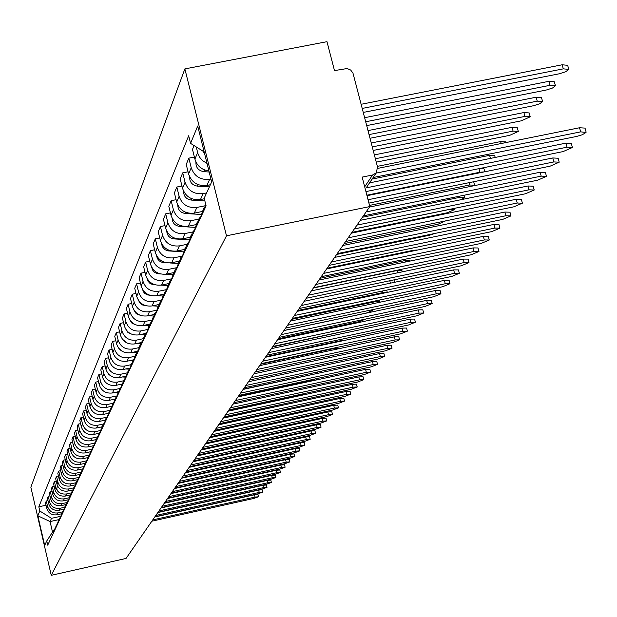 <?xml version="1.0" encoding="UTF-8"?>
<svg xmlns="http://www.w3.org/2000/svg" width="617" height="617" viewBox="0 0 617 617"><rect width="100%" height="100%" fill="white"/><g stroke="black" fill="none" stroke-linecap="round" stroke-linejoin="round"><path stroke-width="0.93" d="M369.822 206.572L362.171 177.102L372.568 175.004L376.247 172.86L377.535 167.022L352.97 73.114L350.687 70.045L347.132 68.533L334.491 70.593L326.979 41.686L184.869 68.896L30.85 487.229L51.257 575.314L226.485 235.81L369.822 206.572L126.03 558.454L51.257 575.314M184.869 68.896L226.485 235.81M207.034 163.428L202.523 160.597L199.746 157.397L197.926 153.625L196.229 146.931M194.07 145.573L192.489 149.383L194.903 159.101C197.024 165.919 201.697 169.891 208.924 171.009M210.929 179.061L209.672 179.308C200.463 180.226 194.316 176.369 191.231 167.755L188.848 158.145L186.226 164.438L188.594 173.979C191.648 182.532 197.748 186.349 206.888 185.439L210.358 184.745M202.885 212.772L205.731 204.397M194.386 157.042L188.848 158.145M203.602 208.469L200.139 218.649M206.595 192.944L203.155 193.638C194.116 194.54 188.085 190.769 185.061 182.3L182.725 172.86L180.203 178.922L182.516 188.293C185.516 196.692 191.501 200.44 200.471 199.538L204.335 198.759M196.476 226.508L198.535 219.351L200.24 217.122M188.054 171.804L182.725 172.86M197.178 222.282L193.831 232.162M204.775 205.839L196.877 207.428C188 208.33 182.084 204.62 179.123 196.306L176.832 187.036L174.403 192.874L176.678 202.075C179.609 210.328 185.486 214.006 194.293 213.112L202.168 211.523M190.298 239.728L192.334 232.694L193.946 230.573M181.953 186.01L176.832 187.036M190.992 235.571L187.761 245.173M198.682 219.128L190.83 220.716C182.115 221.603 176.3 217.963 173.4 209.795L171.156 200.687L168.819 206.317L171.04 215.356C173.925 223.47 179.686 227.079 188.339 226.192L196.09 224.619M184.36 252.461L186.357 245.551L187.876 243.53M176.092 199.7L171.156 200.687M185.038 248.381L181.907 257.705M192.836 231.93L185 233.527C176.439 234.406 170.732 230.835 167.886 222.806L165.688 213.852L163.428 219.274L165.611 228.167C168.433 236.134 174.102 239.681 182.601 238.81L190.213 237.26M178.629 264.732L180.596 257.937L182.038 256.009M170.439 212.896L165.688 213.852M179.3 260.721L176.269 269.791M187.244 244.278L179.377 245.882C170.963 246.754 165.356 243.245 162.564 235.347L160.405 226.547L158.23 231.784L160.366 240.53C163.143 248.358 168.703 251.844 177.056 250.98L184.545 249.453M173.099 276.57L175.035 269.891L176.408 268.048M164.986 225.621L160.405 226.547M173.763 272.629L170.824 281.452M181.884 256.186L173.948 257.806C165.68 258.67 160.173 255.222 157.428 247.463L155.314 238.802L153.209 243.862L155.307 252.461C158.029 260.166 163.497 263.59 171.711 262.734L179.069 261.222M167.77 288L169.675 281.421L170.971 279.671M159.726 237.907L155.314 238.802M168.418 284.121L165.564 292.713M176.454 267.739L168.711 269.328C160.574 270.184 155.16 266.791 152.468 259.155L150.394 250.641L148.358 255.531L150.417 263.983C153.093 271.565 158.469 274.935 166.544 274.087L173.77 272.598M162.618 299.029L164.492 292.566L165.726 290.885M154.651 249.769L150.394 250.641M163.258 295.211L160.489 303.587M171.11 278.923L163.644 280.465C155.646 281.306 150.317 277.974 147.671 270.462L145.635 262.078L143.668 266.806L145.689 275.128C148.319 282.594 153.61 285.902 161.546 285.062L168.603 283.604M157.636 309.695L159.487 303.333L160.659 301.728M149.746 261.238L145.635 262.078M158.276 305.939L155.584 314.099M165.958 289.735L158.739 291.224C150.872 292.065 145.635 288.787 143.036 281.391L141.031 273.146L139.133 277.712L141.123 285.91C143.707 293.252 148.905 296.507 156.718 295.674L163.628 294.24M152.823 320.007L154.643 313.737L155.754 312.21M145.01 272.328L141.031 273.146M153.448 316.305L150.841 324.264M161.006 300.186L154.003 301.644C146.26 302.469 141.108 299.245 138.555 291.964L136.588 283.843L134.745 288.27L136.696 296.337C139.234 303.564 144.355 306.772 152.044 305.947L158.831 304.536M148.173 329.979L149.962 323.809L151.018 322.344M140.429 283.056L136.588 283.843M148.79 326.339L146.244 334.106M156.232 310.305L149.414 311.724C141.794 312.541 136.727 309.372 134.213 302.207L132.277 294.209L130.495 298.489L132.416 306.441C134.915 313.559 139.943 316.706 147.517 315.896L154.219 314.493M143.661 339.635L145.427 333.558L146.437 332.154M135.995 293.437L132.277 294.209M144.27 336.049L141.802 343.623M151.635 320.1L144.972 321.488C137.468 322.298 132.478 319.174 130.01 312.117L128.105 304.243L126.377 308.392L128.267 316.22C130.719 323.231 135.678 326.331 143.129 325.529L149.769 324.141M139.295 348.983L141.038 342.998L141.995 341.656M131.706 303.495L128.105 304.243M139.897 345.451L137.491 352.855M147.201 329.586L140.661 330.951C133.272 331.753 128.367 328.676 125.93 321.727L124.063 313.968L122.39 317.994L124.248 325.707C126.662 332.609 131.537 335.663 138.879 334.869L145.473 333.481M135.069 358.045L136.789 352.145L137.699 350.865M127.549 313.243L124.063 313.968M135.663 354.559L133.318 361.793M142.92 338.772L136.488 340.121C129.208 340.916 124.372 337.892 121.981 331.044L120.145 323.393L118.518 327.295L120.346 334.9C122.721 341.702 127.526 344.71 134.761 343.924L141.332 342.543M130.974 366.822L132.663 361.014L133.527 359.788M123.523 322.691L120.145 323.393M131.552 363.398L129.277 370.462M138.786 347.687L132.439 349.021C125.266 349.808 120.508 346.823 118.148 340.075L116.343 332.54L114.762 336.327L116.559 343.816C118.904 350.525 123.639 353.487 130.765 352.708L137.344 351.32M126.994 375.344L129.485 368.442M119.613 331.853L116.343 332.54M127.572 371.958L125.351 378.869M134.791 356.333L128.513 357.659C121.441 358.438 116.752 355.5 114.43 348.844L112.649 341.417L111.122 345.088L112.888 352.477C115.194 359.086 119.86 362.009 126.886 361.238L133.488 359.834M123.138 383.604L125.567 376.833M115.826 340.746L112.649 341.417M123.709 380.273L121.541 387.029M130.935 364.716L124.696 366.043C117.731 366.814 113.104 363.914 110.821 357.359L109.07 350.032L107.582 353.603L109.325 360.883C111.592 367.408 116.189 370.285 123.115 369.514L129.547 368.148M119.39 391.633L121.765 384.985M112.147 349.384L109.07 350.032M119.953 388.348L117.839 394.957M127.148 372.876L120.994 374.18C114.122 374.943 109.564 372.09 107.312 365.626L105.592 358.4L104.15 361.87L105.862 369.051C108.098 375.483 112.626 378.314 119.451 377.558L125.706 376.231M115.749 399.423L118.071 392.898M108.584 357.767L105.592 358.4M116.305 396.183L114.245 402.654M123.462 380.805L117.392 382.093C110.62 382.849 106.124 380.033 103.911 373.655L102.206 366.529L100.81 369.899L102.499 376.987C104.697 383.327 109.17 386.126 115.896 385.37L121.989 384.075M112.217 406.996L114.484 400.587M105.114 365.92L102.206 366.529M112.764 403.796L110.751 410.135M119.875 388.509L113.89 389.782C107.211 390.53 102.784 387.761 100.594 381.46L98.921 374.434L97.563 377.712L99.221 384.7C101.396 390.962 105.8 393.715 112.441 392.975L118.395 391.702M108.785 414.354L110.998 408.061M101.743 373.833L98.921 374.434M109.325 411.2L107.358 417.408M116.366 396.006L110.489 397.263C103.903 398.004 99.53 395.266 97.378 389.057L95.728 382.124L94.401 385.309L96.044 392.204C98.18 398.381 102.53 401.104 109.078 400.364L114.909 399.114M105.445 421.511L107.605 415.326M98.473 381.537L95.728 382.124M105.977 418.395L104.057 424.473M112.942 403.302L107.173 404.536C100.679 405.269 96.368 402.569 94.247 396.446L92.619 389.597L91.331 392.697L92.943 399.507C95.057 405.6 99.345 408.284 105.8 407.552L111.53 406.325M102.191 428.468L104.312 422.39M95.288 389.026L92.619 389.597M102.723 425.398L100.849 431.36M109.625 410.398L103.957 411.616C97.54 412.341 93.29 409.68 91.2 403.634L89.596 396.878L88.339 399.893L89.928 406.618C92.01 412.634 96.244 415.28 102.615 414.555L108.253 413.344M99.029 435.24L101.103 429.27M92.188 396.322L89.596 396.878M99.553 432.208L97.717 438.055M106.409 417.308L100.818 418.511C94.486 419.228 90.29 416.598 88.231 410.629L86.65 403.958L85.424 406.896L86.997 413.537C89.049 419.475 93.221 422.082 99.514 421.372L105.075 420.169M95.951 441.834L97.98 435.964M89.172 403.418L86.65 403.958M96.468 438.841L94.679 444.572M103.286 424.026L97.764 425.221C91.517 425.931 87.375 423.339 85.339 417.447L83.781 410.86L82.593 413.722L84.136 420.277C86.164 426.139 90.283 428.715 96.499 428.005L101.998 426.817M92.959 448.258L94.941 442.482M86.241 410.328L83.781 410.86M93.468 445.297L91.709 450.919M100.263 430.573L94.787 431.761C88.617 432.463 84.529 429.91 82.524 424.087L80.989 417.578L79.824 420.37L81.351 426.841C83.349 432.633 87.413 435.178 93.553 434.476L99.005 433.296M90.036 454.513L91.979 448.829M83.38 417.061L80.989 417.578M90.545 451.59L88.825 457.112M97.324 436.952L91.887 438.132C85.794 438.834 81.76 436.304 79.778 430.55L78.266 424.126L77.133 426.848L78.637 433.242C80.611 438.965 84.622 441.479 90.684 440.777L96.105 439.605M87.19 460.606L89.095 455.014M80.596 423.624L78.266 424.126M87.691 457.721L86.01 463.136M94.463 443.168L89.064 444.34C83.048 445.034 79.061 442.543 77.102 436.859L75.606 430.512L74.503 433.165L75.991 439.481C77.935 445.135 81.899 447.618 87.884 446.924L93.252 445.759M84.421 466.552L86.28 461.046M77.881 430.026L75.606 430.512M84.907 463.699L83.264 469.02M91.694 449.23L86.303 450.402C80.364 451.089 76.423 448.628 74.495 443.014L73.022 436.743L71.942 439.327L73.408 445.567C75.336 451.15 79.246 453.603 85.161 452.917L90.46 451.767M81.714 472.344L83.542 466.922M75.235 436.265L73.022 436.743M82.2 469.529L80.588 474.751M89.002 455.138L83.611 456.31C77.742 456.989 73.855 454.559 71.95 449.014L70.492 442.813L69.443 445.343L70.893 451.505C72.791 457.027 76.655 459.449 82.493 458.77L87.722 457.629M79.076 477.998L80.866 472.661M72.652 442.35L70.492 442.813M79.554 475.213L77.981 480.342M86.311 460.914L80.989 462.079C75.189 462.75 71.348 460.351 69.466 454.868L68.032 448.744L67.006 451.212L68.433 457.305C70.307 462.758 74.133 465.149 79.901 464.478L85.03 463.359M76.5 483.512L78.259 478.252M70.137 448.289L68.032 448.744M76.978 480.759L75.428 485.803M83.634 466.568L78.428 467.709C72.698 468.372 68.903 465.997 67.045 460.583L65.626 454.528L64.623 456.935L66.034 462.958C67.885 468.349 71.665 470.709 77.364 470.046L82.416 468.943M73.986 488.895L75.714 483.713M67.677 454.081L65.626 454.528M74.456 486.173L72.945 491.132M81.028 472.082L75.93 473.2C70.261 473.864 66.513 471.519 64.677 466.159L63.273 460.182L62.302 462.526L63.698 468.48C65.518 473.81 69.251 476.147 74.888 475.483L79.855 474.404M71.533 494.148L73.23 489.042M65.279 459.742L63.273 460.182M72.004 491.456L70.515 496.33M78.49 477.473L73.485 478.568C67.885 479.224 64.183 476.902 62.363 471.612L60.983 465.696L60.026 467.987L61.407 473.879C63.212 479.147 66.898 481.453 72.467 480.797L77.395 479.725M69.143 499.276L70.801 494.248M62.942 465.272L60.983 465.696M69.598 496.623L68.14 501.413M76.022 482.733L71.102 483.813C65.564 484.461 61.901 482.17 60.111 476.933L58.738 471.087L57.813 473.324L59.17 479.147C60.952 484.36 64.6 486.643 70.107 485.995L74.981 484.923M66.798 504.29L68.433 499.338M60.651 470.671L58.738 471.087M67.253 501.66L65.826 506.38M73.616 487.87L68.765 488.934C63.296 489.582 59.672 487.314 57.905 482.139L56.556 476.347L55.638 478.545L56.988 484.299C58.746 489.451 62.356 491.71 67.801 491.063L72.629 490.006M64.515 509.187L66.119 504.305M58.422 475.946L56.556 476.347M64.962 506.588L63.559 511.231M71.271 492.89L66.489 493.939C61.075 494.579 57.497 492.343 55.746 487.222L54.412 481.499L53.525 483.643L54.851 489.335C56.594 494.433 60.157 496.662 65.541 496.022L70.346 494.965M62.278 513.976L63.852 509.156M56.24 481.098L54.412 481.499M62.726 511.408L61.345 515.966M68.988 497.796L64.261 498.837C58.908 499.469 55.368 497.256 53.64 492.189L52.322 486.528L51.45 488.625L52.761 494.263C54.481 499.3 58.006 501.505 63.335 500.873L68.117 499.824M60.096 518.658L61.646 513.907M54.103 486.142L52.322 486.528M60.535 516.113L59.186 520.609M66.767 502.593L62.086 503.626C56.787 504.251 53.286 502.061 51.581 497.055L50.27 491.456L49.422 493.5L50.717 499.076C52.422 504.066 55.908 506.241 61.176 505.616L65.942 504.567M57.959 523.231L59.479 518.55M52.021 491.07L50.27 491.456M58.399 520.717L57.065 525.136M64.6 507.282L59.949 508.308C54.712 508.932 51.25 506.765 49.561 501.806L48.273 496.269L47.44 498.274L48.72 503.788C50.401 508.724 53.849 510.876 59.062 510.259L63.821 509.202M55.869 527.712L57.366 523.085M49.977 495.891L48.273 496.269M56.301 525.221L54.998 529.571M62.479 511.871L57.867 512.889C52.684 513.506 49.26 511.362 47.586 506.457L46.314 500.973L45.496 502.94L46.769 508.4C48.434 513.282 51.843 515.411 56.995 514.794L61.685 513.76M53.826 532.093L55.299 527.527M47.979 500.611L46.314 500.973M54.25 529.625L52.969 533.913M204.158 151.898L190.576 143.383L197.702 125.999L211.646 181.946L204.188 198.18L206.101 205.885L47.717 545.166L46.745 540.962L44.694 545.428L37.83 515.789L39.797 510.999L51.512 518.326L50.07 521.566L52.476 531.916M190.576 143.383L188.679 135.755L38.825 506.812L39.797 510.999M58.846 519.622L50.07 521.566L37.83 515.789M60.42 516.352L51.512 518.326M46.745 540.962L54.365 529.317M46.028 505.223L38.825 506.812M377.743 168.379L579.54 127.75L585.016 128.105L586.057 131.853M373.115 177.534L576.594 136.442L582.224 134.776L586.05 132.462L580.682 131.861L376.077 173.122M363.274 112.417L559.326 73.778L565.735 71.726L568.781 69.366L563.29 68.857L362.233 108.422M204.651 153.872L202.885 151.103M361.153 104.273L562.164 64.785L567.655 65.302L568.673 68.981M369.544 182.863L565.912 143.144L571.311 143.452L572.329 147.162M365.927 191.586L563.09 151.589L572.422 147.478L567.023 147.185L366.205 187.861M366.999 195.705L552.786 157.96L558.123 158.23L559.125 161.885M368.92 203.078L550.094 166.174L559.21 162.186L553.873 161.932L368.048 199.738M366.722 125.598L546.207 90.043L552.47 88.054L555.447 85.778L550.017 85.316L365.719 121.765M209.178 172.02L203.888 171.68C198.327 170.662 195.682 167.431 195.944 162.001M364.655 117.7L548.922 81.313L554.344 81.783L555.346 85.416M370.023 138.262L533.574 105.708L539.705 103.772L542.605 101.574L537.245 101.149L369.066 134.583M209.371 186.897L197.479 186.157C192.149 185.2 189.535 182.115 189.65 176.894M368.025 130.588L536.173 97.216L541.525 97.648L542.513 101.234M369.49 207.05L540.153 172.236L545.42 172.467L546.4 176.069M363.398 215.85L537.569 180.218L546.477 176.354L541.209 176.13L366.128 211.901M360.289 220.338L527.967 185.987L533.173 186.187L534.137 189.743M354.351 228.907L525.491 193.761L534.214 190.005L529.008 189.82L356.981 225.105M351.412 233.141L516.221 199.252L521.365 199.422L522.314 202.931M345.62 241.502L513.845 206.818L522.375 203.178L517.239 203.016L348.165 237.838M373.208 150.44L521.404 120.801L530.234 116.783L524.944 116.412L372.282 146.9M204.867 200.926L191.316 200.085C186.195 199.198 183.627 196.252 183.596 191.239M371.257 142.982L523.895 112.549L529.178 112.934L530.15 116.474M376.262 162.148L509.665 135.354L518.303 131.452L513.082 131.12L375.375 158.746M200.826 214.454L185.37 213.505C180.465 212.688 177.927 209.873 177.773 205.06M374.372 154.898L512.056 127.318L517.277 127.665L518.226 131.166M194.748 227.357L179.64 226.439C174.935 225.683 172.444 222.999 172.166 218.387M377.365 166.366L500.634 141.571L505.793 141.879L505.979 142.566M188.925 239.805L174.11 238.918C169.606 238.216 167.153 235.663 166.767 231.244M372.09 179.069L489.613 155.322L494.711 155.6L495.204 157.443M484.206 171.896L479.933 172.22L366.868 195.188M183.342 251.829L173.57 251.25M173.238 251.227L167.971 250.872L164.97 249.692L162.317 246.715L161.561 243.661M480.427 168.356L484.006 168.85L484.792 171.781M474.35 185.655L474.604 185.208L469.63 185L369.521 205.415M177.989 263.444L170.007 262.973M166.243 262.749L162.094 262.348L159.325 260.945L157.358 258.577L156.541 255.662M461.169 199.669L464.578 197.533L459.665 197.363L362.418 217.261M172.814 274.665L165.603 274.241M160.435 273.94L157.173 273.601L154.497 272.282L152.569 270.045L151.705 267.261M351.96 232.354L447.24 212.765L454.883 209.464L450.024 209.317L354.297 228.976M167.77 285.517L161.16 285.131M155.014 284.776L152.414 284.491L149.838 283.249L147.941 281.136L147.031 278.491M344.178 243.584L438.001 224.233L445.489 220.917M162.888 296.013L156.772 295.666M149.862 295.265L147.155 294.818L144.794 293.43L143.476 291.872L142.519 289.358M336.643 254.459L429.046 235.339L434.854 233.45M158.16 306.179L152.484 305.855M144.941 305.43L142.728 305.029L140.46 303.726L138.162 299.885M153.548 316.02L148.319 315.727M140.213 315.272L136.226 313.683L133.958 310.096M149.075 325.56L144.278 325.29M135.64 324.797L132.038 323.246L129.894 319.999M327.126 268.202L413.552 250.24L417.902 249.97M144.764 334.807L140.344 334.561M131.182 334.005L127.966 332.517L125.976 329.617M320.161 278.252L405.338 260.497L409.927 260.544L410.058 261.06M140.599 343.777L136.527 343.553M126.84 342.921L122.197 338.972M313.405 288L397.356 270.454L401.898 270.477L402.253 271.842M136.588 352.484L132.809 352.276M122.598 351.543L118.557 348.065M393.954 279.887L394.664 282.277M386.697 290.113L387.283 292.389L382.887 292.574L297.841 310.467M132.709 360.937L129.192 360.744M118.441 359.865L115.063 356.942M379.093 302.399L379.956 301.613L375.568 301.651L291.687 319.344M128.961 369.151L125.667 368.974M114.33 367.886L111.739 365.619M283.982 330.473L366.39 313.027L372.799 310.42L370.239 310.166M125.344 377.134L122.235 376.964M110.188 375.537L108.661 374.195M278.221 338.787L359.534 321.542L365.827 318.997M121.788 384.885L118.896 384.73M342.851 245.497L504.883 212.055L509.966 212.194L510.899 215.657M337.206 253.649L502.608 219.428L510.961 215.888L505.878 215.757L339.659 250.116M334.591 257.42L493.932 224.418L498.952 224.526L499.87 227.943M329.077 265.379L491.749 231.606L499.932 228.159L494.911 228.059L331.445 261.963M326.609 268.943L483.358 236.365L488.317 236.442L489.219 239.82M321.226 276.717L481.26 243.376L489.273 240.021L484.314 239.944L323.509 273.416M318.896 280.072L473.131 247.911L478.028 247.965L478.915 251.296M313.637 287.669L471.11 254.759L478.969 251.489L474.064 251.443L315.85 284.476M311.438 290.838L463.236 259.086L468.079 259.117L468.951 262.402M306.294 298.266L461.292 265.765L468.997 262.58L464.154 262.557L308.438 295.173M304.22 301.258L453.657 269.899L458.446 269.907L459.303 273.154M299.191 308.515L451.791 276.424L459.349 273.316L454.559 273.316L301.266 305.523M297.24 311.338L444.387 280.365L449.114 280.357L449.963 283.558M292.319 318.434L442.59 286.743L450.001 283.72L445.273 283.735L294.324 315.542M290.468 321.102L435.401 290.514L440.075 290.484L440.908 293.646M285.656 328.051L433.674 296.746L440.947 293.792L436.273 293.831L287.599 325.252M283.913 330.565L426.686 300.348L431.314 300.302L432.139 303.417M279.2 337.368L425.028 306.448L432.17 303.564L427.542 303.618L281.082 334.653M277.557 339.743L418.241 309.888L422.815 309.819L423.624 312.904M272.945 346.407L416.637 315.85L423.663 313.035L419.082 313.112L274.766 343.769M271.395 348.636L410.05 319.143L414.57 319.058L415.364 322.105M266.868 355.168L408.5 324.982L415.403 322.228L410.876 322.313L268.642 352.608M265.41 357.274L402.091 328.121L406.564 328.028L407.351 331.028M260.976 363.675L400.603 333.843L407.382 331.152L402.909 331.252L262.695 361.192M259.603 365.657L394.363 336.851L398.79 336.735L399.561 339.705M255.253 371.935L392.929 342.45L399.592 339.813L395.165 339.936L256.927 369.521M253.957 373.802L386.859 345.319L391.24 345.196L392.003 348.127M249.7 379.956L385.471 350.811L392.026 348.235L387.646 348.366L251.32 377.612M248.481 381.715L379.563 353.556L383.897 353.418L384.646 356.317M244.293 387.754L378.221 358.94L384.676 356.418L380.342 356.564L245.875 385.478M243.152 389.404L372.475 361.57L376.763 361.415L377.496 364.277M239.041 395.327L371.179 366.845L377.519 364.377L373.231 364.531L240.576 393.114M237.969 396.885L365.572 369.359L369.814 369.197L370.539 372.028M233.936 402.7L364.323 374.534L370.562 372.113L366.321 372.29L235.432 400.549M232.925 404.158L358.855 376.941L363.058 376.763L363.775 379.563M228.969 409.873L357.652 382.016L363.799 379.648L359.595 379.833L230.419 407.775M228.02 411.238L352.322 384.322L356.479 384.136L357.189 386.898M224.133 416.853L351.15 389.304L357.204 386.982L353.047 387.175L225.544 414.817M223.246 418.133L345.96 391.51L350.07 391.309L350.772 394.047M219.428 423.648L344.826 396.392L350.788 394.116L346.677 394.325L220.801 421.666M272.614 346.885L357.374 328.452M118.179 392.42L115.641 392.289M114.693 399.754L112.471 399.639M111.322 406.888L109.379 406.788M265.834 356.657L341.155 340.599L345.111 340.275M108.052 413.837L106.363 413.745M260.598 364.223L334.954 348.335L339.08 348.219L339.188 348.644M218.595 424.851L339.759 398.505L343.831 398.304L344.517 401.004M214.839 430.265L338.664 403.31L344.541 401.073L340.468 401.289L216.181 428.337M104.882 420.601L103.425 420.524M332.201 355.454L332.995 355.747L333.265 356.803M214.06 431.391L333.72 405.33L337.754 405.114L338.432 407.783M210.374 436.713L332.663 410.043L338.448 407.852L334.414 408.076L211.677 434.831M101.813 427.195L100.548 427.134M209.649 437.762L327.828 411.979L331.823 411.755L332.494 414.393M206.016 442.998L326.809 416.606L332.509 414.462L328.514 414.693L207.289 441.163M320.987 372.653L243.337 389.134M98.828 433.62L97.748 433.566M205.338 443.978L322.089 418.465L326.038 418.226L326.702 420.84M201.767 449.13L321.095 423.015L326.717 420.902L322.768 421.141L203.008 447.34M316.282 379.995L312.372 380.018L238.632 395.921M95.936 439.89L95.01 439.844M201.142 450.04L316.49 424.781L320.4 424.542L321.056 427.126M197.633 455.107L315.526 429.262L321.071 427.188L317.153 427.434L198.844 453.356M308.947 387.731L310.829 386.635L309.348 386.412M93.128 445.998L92.334 445.96M197.047 455.948L311.022 430.951L314.901 430.705L315.542 433.265M193.591 460.938L310.096 435.355L315.557 433.319L311.685 433.574L194.771 459.233M228.275 410.868L300.024 395.335L305.43 393.322M90.367 451.96L89.727 451.929M193.052 461.717L305.693 436.975L309.533 436.72L310.166 439.25M189.65 466.629L304.79 441.302L310.181 439.304L306.34 439.566L190.8 464.963M223.94 417.131L298.335 400.757M87.668 457.775L87.174 457.752M258.045 451.582L253.34 453.225L189.149 467.347L300.487 442.859L304.289 442.597L304.914 445.096M185.802 472.182L299.607 447.109L304.929 445.15L301.127 445.412L186.928 470.555M185.339 472.846L295.396 448.598L299.168 448.328L299.785 450.803M182.046 477.604L294.556 452.785L299.8 450.857L296.029 451.127L183.141 476.016M218.958 424.319L285.686 409.819L289.327 409.472M181.622 478.214L290.43 454.205L294.17 453.935L294.779 456.379M178.375 482.903L289.612 458.323L294.795 456.426L291.054 456.703L179.447 481.353M282.2 415.603L284.676 416.012M177.989 483.458L285.578 459.688L289.28 459.41L289.882 461.832M174.788 488.078L284.784 463.737L289.897 461.878L286.195 462.156L175.837 486.558M174.434 488.579L280.835 465.041L284.506 464.755L285.1 467.154M171.287 493.13L280.064 469.036L285.116 467.2L281.445 467.485L172.313 491.649M170.963 493.592L276.2 470.277L279.833 469.984L280.427 472.36M167.863 498.073L275.452 474.211L280.434 472.398L276.802 472.691L168.865 496.631M167.569 498.49L271.665 475.391L275.267 475.105L275.853 477.45M164.508 502.909L270.94 479.27L275.861 477.489L272.259 477.789L165.487 501.49M266.59 440.7L197.363 455.493M60.204 493.045L58.191 491.811L57.204 490.345L56.818 488.625L57.319 486.358M164.253 503.279L267.23 480.404L270.801 480.103L271.38 482.432M161.238 507.637L266.529 484.214L271.387 482.471L267.817 482.772L162.194 506.248M261.963 446.577L262.387 446.199L261.485 446.029M161.006 507.961L262.896 485.301L266.428 485.001L266.999 487.299M158.029 512.257L262.21 489.057L267.014 487.337L263.474 487.646L158.97 510.907M157.836 512.542L258.646 490.091L262.156 489.79L262.719 492.073M154.898 516.784L257.983 493.801L262.726 492.104L259.225 492.412L155.816 515.457M185.702 472.321L251.782 457.644M154.728 517.031L254.497 494.788L257.968 494.479L258.531 496.731M151.828 521.211L253.849 498.436L258.538 496.77L255.06 497.078L152.731 519.915M56.995 514.794L57.867 512.889M59.062 510.259L59.949 508.308M61.176 505.616L62.086 503.626M63.335 500.873L64.261 498.837M65.541 496.022L66.489 493.939M67.801 491.063L68.765 488.934M70.107 485.995L71.102 483.813M72.467 480.797L73.485 478.568M74.888 475.483L75.93 473.2M77.364 470.046L78.428 467.709M79.901 464.478L80.989 462.079M82.493 458.77L83.611 456.31M85.161 452.917L86.303 450.402M87.884 446.924L89.064 444.34M90.684 440.777L91.887 438.132M93.553 434.476L94.787 431.761M96.499 428.005L97.764 425.221M99.514 421.372L100.818 418.511M102.615 414.555L103.957 411.616M105.8 407.552L107.173 404.536M109.078 400.364L110.489 397.263M112.441 392.975L113.89 389.782M115.896 385.37L117.392 382.093M119.451 377.558L120.994 374.18M123.115 369.514L124.696 366.043M126.886 361.238L128.513 357.659M130.765 352.708L132.439 349.021M134.761 343.924L136.488 340.121M138.879 334.869L140.661 330.951M143.129 325.529L144.972 321.488M147.517 315.896L149.414 311.724M152.044 305.947L154.003 301.644M156.718 295.674L158.739 291.224M161.546 285.062L163.644 280.465M166.544 274.087L168.711 269.328M171.711 262.734L173.948 257.806M177.056 250.98L179.377 245.882M182.601 238.81L185 233.527M188.339 226.192L190.83 220.716M194.293 213.112L196.877 207.428M200.471 199.538L203.155 193.638M206.888 185.439L209.672 179.308M48.72 503.788L49.561 501.806M50.717 499.076L51.581 497.055M52.761 494.263L53.64 492.189M54.851 489.335L55.746 487.222M56.988 484.299L57.905 482.139M59.17 479.147L60.111 476.933M61.407 473.879L62.363 471.612M63.698 468.48L64.677 466.159M66.034 462.958L67.045 460.583M68.433 457.305L69.466 454.868M70.893 451.505L71.95 449.014M73.408 445.567L74.495 443.014M75.991 439.481L77.102 436.859M78.637 433.242L79.778 430.55M81.351 426.841L82.524 424.087M84.136 420.277L85.339 417.447M86.997 413.537L88.231 410.629M89.928 406.618L91.2 403.634M92.943 399.507L94.247 396.446M96.044 392.204L97.378 389.057M99.221 384.7L100.594 381.46M102.499 376.987L103.911 373.655M105.862 369.051L107.312 365.626M109.325 360.883L110.821 357.359M112.888 352.477L114.43 348.844M116.559 343.816L118.148 340.075M120.346 334.9L121.981 331.044M124.248 325.707L125.93 321.727M128.267 316.22L130.01 312.117M132.416 306.441L134.213 302.207M136.696 296.337L138.555 291.964M141.123 285.91L143.036 281.391M145.689 275.128L147.671 270.462M150.417 263.983L152.468 259.155M155.307 252.461L157.428 247.463M160.366 240.53L162.564 235.347M165.611 228.167L167.886 222.806M171.04 215.356L173.4 209.795M176.678 202.075L179.123 196.306M182.516 188.293L185.061 182.3M188.594 173.979L191.231 167.755M194.903 159.101L197.641 152.63M46.769 508.4L47.586 506.457M364.693 186.804L372.568 175.004M366.914 186.781L376.247 172.86M580.682 131.861L579.54 127.75M562.164 64.785L563.29 68.857M567.023 147.185L565.912 143.144M553.873 161.932L552.786 157.96M203.888 171.68L204.643 169.991M548.922 81.313L550.017 85.316M197.479 186.157L198.142 184.66M536.173 97.216L537.245 101.149M541.209 176.13L540.153 172.236M529.008 189.82L527.967 185.987M517.239 203.016L516.221 199.252M191.316 200.085L191.887 198.782M523.895 112.549L524.944 116.412M185.37 213.505L185.871 212.371M512.056 127.318L513.082 131.12M179.64 226.439L180.064 225.475M500.634 141.571L501.166 143.53M174.11 238.918L174.472 238.108M489.613 155.322L490.446 158.407M168.78 250.965L169.073 250.294M478.977 168.649L479.933 172.22M163.621 262.595L163.86 262.063M469.013 182.686L469.63 185M158.646 273.84L158.824 273.431M459.364 196.214L459.665 197.363M413.552 250.24L413.714 250.841M405.338 260.497L405.716 261.97M397.356 270.454L397.957 272.737M389.782 280.758L390.407 283.172M382.478 291L382.887 292.574M375.383 300.919L375.568 301.651M505.878 215.757L504.883 212.055M494.911 228.059L493.932 224.418M484.314 239.944L483.358 236.365M474.064 251.443L473.131 247.911M464.154 262.557L463.236 259.086M454.559 273.316L453.657 269.899M445.273 283.735L444.387 280.365M436.273 293.831L435.401 290.514M427.542 303.618L426.686 300.348M419.082 313.112L418.241 309.888M410.876 322.313L410.05 319.143M402.909 331.252L402.091 328.121M395.165 339.936L394.363 336.851M387.646 348.366L386.859 345.319M380.342 356.564L379.563 353.556M373.231 364.531L372.475 361.57M366.321 372.29L365.572 369.359M359.595 379.833L358.855 376.941M353.047 387.175L352.322 384.322M346.677 394.325L345.96 391.51M341.155 340.599L341.278 341.093M334.954 348.335L335.247 349.484M340.468 401.289L339.759 398.505M328.984 356.14L329.362 357.644M334.414 408.076L333.72 405.33M323.269 364.161L323.624 365.572M328.514 414.693L327.828 411.979M317.693 371.958L317.979 373.069M322.768 421.141L322.089 418.465M312.248 379.548L312.372 380.018M317.153 427.434L316.49 424.781M311.685 433.574L311.022 430.951M306.34 439.566L305.693 436.975M301.127 445.412L300.487 442.859M296.029 451.127L295.396 448.598M285.686 409.819L285.794 410.236M291.054 456.703L290.43 454.205M280.858 415.897L281.082 416.791M286.195 462.156L285.578 459.688M276.262 422.344L276.47 423.185M281.445 467.485L280.835 465.041M271.765 428.638L271.958 429.417M276.802 472.691L276.2 470.277M267.369 434.769L267.547 435.502M272.259 477.789L271.665 475.391M267.817 482.772L267.23 480.404M263.474 487.646L262.896 485.301M259.225 492.412L258.646 490.091M255.06 497.078L254.497 494.788M473.679 181.737L474.542 184.984M463.976 195.273L464.524 197.324M454.582 208.322L454.829 209.271M379.555 300.039L379.925 301.497M372.599 309.665L372.768 310.312M327.133 363.336L327.496 364.747M321.526 371.133L321.858 372.46M316.043 378.73L316.313 379.794M310.698 386.119L310.814 386.566M279.825 421.565L280.033 422.406M275.298 427.866L275.498 428.645M270.871 434.006L271.056 434.73M266.544 439.998L266.706 440.669"/></g></svg>
